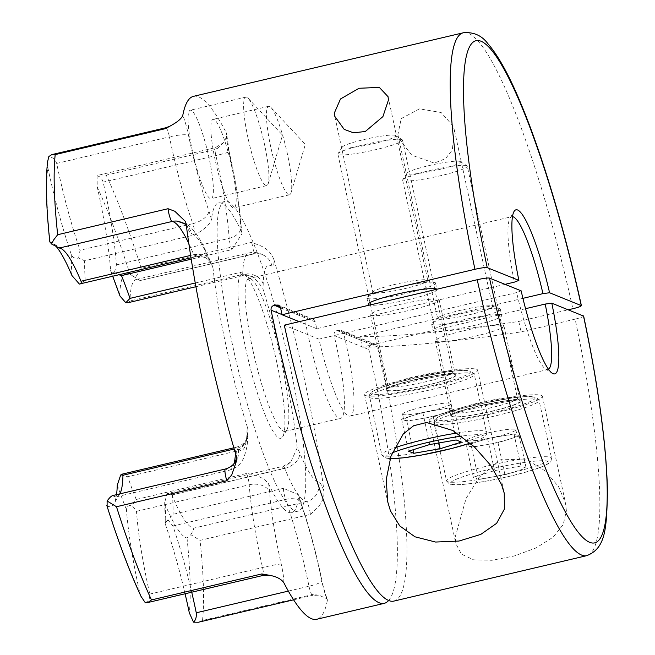 <?xml version="1.0" encoding="UTF-8"?>
<svg xmlns="http://www.w3.org/2000/svg" width="655" height="655" viewBox="0 0 655 655"><rect width="100%" height="100%" fill="white"/><g stroke="black" fill="none" stroke-linecap="round" stroke-linejoin="round"><path stroke-width="0.49" stroke-dasharray="3.27 2.46" d="M492.093 306.139A28.099 3.136 -12.2 0 1 492.568 306.556A28.099 3.136 -12.2 0 1 468.006 315.071A28.099 3.136 -12.2 0 1 438.105 318.854A28.099 3.136 -12.2 0 1 437.63 318.436A28.099 3.136 -12.2 0 1 437.99 317.757A28.099 3.136 -12.2 0 1 464.436 309.422A28.099 3.136 -12.2 0 1 491.962 306.09A28.099 3.136 -12.2 0 1 492.093 306.139M399.198 138.901L411.815 155.227L434.355 163.079L445.498 158.641L452.277 149.995L454.529 130.607L453.186 126.186L441.159 112.513L419.503 108.869L401.212 118.563L397.896 134.652L399.198 138.901M519.595 400.541A35.124 3.922 -12.2 0 1 520.193 401.065A35.124 3.922 -12.2 0 1 489.482 411.708A35.124 3.922 -12.2 0 1 452.114 416.433A35.124 3.922 -12.2 0 1 451.516 415.909A35.124 3.922 -12.2 0 1 482.227 405.273A35.124 3.922 -12.2 0 1 519.595 400.541M503.367 325.478A35.124 3.922 -12.2 0 1 503.957 326.002A35.124 3.922 -12.2 0 1 473.254 336.637A35.124 3.922 -12.2 0 1 435.886 341.37A35.124 3.922 -12.2 0 1 435.288 340.846A35.124 3.922 -12.2 0 1 466 330.21A35.124 3.922 -12.2 0 1 503.367 325.478M499.732 308.644A35.124 3.922 -12.2 0 1 500.322 309.168A35.124 3.922 -12.2 0 1 469.61 319.812A35.124 3.922 -12.2 0 1 432.243 324.544A35.124 3.922 -12.2 0 1 431.653 324.02A35.124 3.922 -12.2 0 1 432.103 323.169A35.124 3.922 -12.2 0 1 465.156 312.754A35.124 3.922 -12.2 0 1 499.56 308.587A35.124 3.922 -12.2 0 1 499.732 308.644M566.379 510.777L565.527 503.187L558.576 486.698L545.443 471.125L525.719 459.081L500.158 459.867L479.304 477.217L466.098 498.414L455.225 536.961L455.913 543.797L461.48 554.138L473.524 559.82L491.93 560.287L514.216 555.989L536.085 547.924L553.188 537.133L563.275 524.483L566.379 510.777M541.431 395.399A57.861 6.46 -12.2 0 1 542.405 396.259A57.861 6.46 -12.2 0 1 491.831 413.788A57.861 6.46 -12.2 0 1 430.278 421.583A57.861 6.46 -12.2 0 1 429.303 420.715A57.861 6.46 -12.2 0 1 479.878 403.185A57.861 6.46 -12.2 0 1 541.431 395.399M427.322 280.053A28.099 3.136 -12.2 0 1 427.797 280.479A28.099 3.136 -12.2 0 1 403.234 288.986A28.099 3.136 -12.2 0 1 373.334 292.777A28.099 3.136 -12.2 0 1 372.859 292.351A28.099 3.136 -12.2 0 1 373.219 291.68A28.099 3.136 -12.2 0 1 399.665 283.345A28.099 3.136 -12.2 0 1 427.191 280.004A28.099 3.136 -12.2 0 1 427.322 280.053M387.342 390.355A35.124 3.922 167.8 0 0 424.71 385.623A35.124 3.922 167.8 0 0 455.421 374.988A35.124 3.922 167.8 0 0 454.824 374.464A35.124 3.922 167.8 0 0 417.456 379.196A35.124 3.922 167.8 0 0 386.745 389.831A35.124 3.922 167.8 0 0 387.342 390.355M438.596 299.401A35.124 3.922 -12.2 0 1 439.186 299.924A35.124 3.922 -12.2 0 1 408.483 310.56A35.124 3.922 -12.2 0 1 371.107 315.292A35.124 3.922 -12.2 0 1 370.517 314.768A35.124 3.922 -12.2 0 1 401.228 304.133A35.124 3.922 -12.2 0 1 438.596 299.401M367.471 298.467A35.124 3.922 167.8 0 0 404.839 293.735A35.124 3.922 167.8 0 0 435.55 283.091A35.124 3.922 167.8 0 0 434.961 282.567A35.124 3.922 167.8 0 0 434.789 282.51A35.124 3.922 167.8 0 0 400.385 286.677A35.124 3.922 167.8 0 0 367.332 297.092A35.124 3.922 167.8 0 0 366.882 297.943A35.124 3.922 167.8 0 0 367.471 298.467M365.506 395.497A57.861 6.46 167.8 0 0 427.06 387.711A57.861 6.46 167.8 0 0 477.634 370.181A57.861 6.46 167.8 0 0 476.66 369.322A57.861 6.46 167.8 0 0 415.106 377.108A57.861 6.46 167.8 0 0 364.532 394.637A57.861 6.46 167.8 0 0 365.506 395.497M192.431 151.117A45.457 7.344 -103.3 0 1 190.294 110.204A45.457 7.344 -103.3 0 1 209.002 157.781A45.457 7.344 -103.3 0 1 211.139 198.694A45.457 7.344 -103.3 0 1 192.431 151.117M248.008 138.025A45.457 7.344 -103.3 0 1 245.871 97.112A45.457 7.344 -103.3 0 1 248.212 98.324A45.457 7.344 -103.3 0 1 264.571 144.689A45.457 7.344 -103.3 0 1 268.263 183.474A45.457 7.344 -103.3 0 1 266.716 185.602A45.457 7.344 -103.3 0 1 248.008 138.025M215.233 160.295A45.457 7.344 -103.3 0 1 213.096 119.382A45.457 7.344 -103.3 0 1 231.804 166.968A45.457 7.344 -103.3 0 1 233.941 207.881A45.457 7.344 -103.3 0 1 215.233 160.295M270.81 147.203A45.457 7.344 -103.3 0 1 268.673 106.29A45.457 7.344 -103.3 0 1 271.014 107.502A45.457 7.344 -103.3 0 1 287.381 153.876A45.457 7.344 -103.3 0 1 291.074 192.652A45.457 7.344 -103.3 0 1 289.518 194.789A45.457 7.344 -103.3 0 1 270.81 147.203M119.038 274.773L114.42 272.431L110.949 271.923L110.638 270.441A135.97 21.975 76.7 0 0 97.259 187.052L97.046 175.941L99.462 174.959L106.233 175.155L216.592 149.16L223.871 142.43L226.933 135.888L226.27 132.752A24.8 4.004 76.7 0 0 228.963 151.592A111.17 17.963 -103.3 0 1 240.549 223.633A24.8 4.004 76.7 0 0 241.548 231.706L242.104 233.467L231.829 249.62L191.219 259.183M97.046 175.941C99.765 176.195 101.795 178.258 103.146 182.131A127.7 20.641 -103.3 0 1 116.443 264.882L114.42 272.431M145.312 602.756C148.603 601.093 150.093 598.195 149.798 594.077A127.7 20.641 -103.3 0 1 136.494 511.326L132.056 505.3C128.462 505.234 126.587 506.634 126.431 509.508A135.97 21.975 76.7 0 0 139.802 592.906L141.005 596.353M327.369 600.365L327.23 598.924L318.944 595.182L312.5 595.362A8.269 1.335 -103.3 0 1 312.345 595.346A8.269 1.335 -103.3 0 1 308.996 586.225A16.531 2.825 168.4 0 0 321.973 580.715A16.531 2.825 168.4 0 0 321.662 580.314A24.8 4.004 76.7 0 0 327.369 600.365A268.624 43.41 -103.3 0 1 316.684 619.278M251.585 242.358A8.269 1.335 -103.3 0 1 252.707 246.632A8.269 1.335 -103.3 0 1 253.1 254.075A8.269 1.335 -103.3 0 1 252.846 254.001A16.531 16.064 124.1 0 1 265.398 256.269A16.531 16.064 124.1 0 1 272.005 266.217A24.8 4.004 76.7 0 0 273.921 259.658C271.383 252.887 266.503 248.089 259.274 245.248L251.585 242.358L141.226 268.353L135.266 277.72L129.944 274.093A135.97 21.975 76.7 0 0 119.791 294.84L120.012 296.06M310.396 514.38L316.275 508.894C321.752 503.638 324.323 497.767 323.996 491.283A24.8 4.004 76.7 0 0 318.617 481.785A111.17 17.963 -103.3 0 1 299.72 452.875A24.8 4.004 76.7 0 0 297.206 447.914L290.787 462.029L282.829 468.743L172.47 494.738L167.082 493.69L164.683 502.483L165.093 504.366A135.97 21.975 76.7 0 0 187.011 538.025L190.818 534.685L200.037 540.375L310.396 514.38A8.269 1.335 -103.3 0 0 309.709 510.278A8.269 1.335 -103.3 0 0 306.384 501.624L193.643 528.184A127.7 20.641 -103.3 0 1 171.938 494.967L168.007 493.403L167.082 493.69M190.818 534.685C192.979 531.008 193.921 528.839 193.643 528.184M276.803 362.493A84.307 13.624 76.7 0 0 244.544 274.846A84.307 13.624 76.7 0 0 246.075 350.122A84.307 13.624 76.7 0 0 282.682 436.754A84.307 13.624 76.7 0 0 276.803 362.493M252.691 349.238A78.518 12.691 -103.3 0 1 248.998 278.572A78.518 12.691 -103.3 0 1 251.258 279.128A78.518 12.691 -103.3 0 1 281.306 360.766A78.518 12.691 -103.3 0 1 286.784 429.926A78.518 12.691 -103.3 0 1 285.007 431.432A78.518 12.691 -103.3 0 1 252.691 349.238M297.206 447.914A159.108 25.709 76.7 0 0 284.09 369.485A159.108 25.709 76.7 0 0 262.565 287.668A24.8 4.004 76.7 0 0 263.204 283.975A111.17 17.963 -103.3 0 1 272.005 266.217M195.247 283.009L240.377 272.382L253.96 277.564L262.565 287.668M241.548 231.706A159.108 25.709 76.7 0 0 218.606 202.935A159.108 25.709 76.7 0 0 211.483 219.605A24.8 4.004 76.7 0 0 208.855 210.869A111.17 17.963 -103.3 0 1 188.517 135.307A24.8 4.004 76.7 0 0 182.81 115.255M47.553 161.9L47.741 167.107A135.97 21.975 76.7 0 0 71.321 254.615C72.762 257.759 75.186 258.889 78.592 258.005L84.626 260.78L194.985 234.785C204.262 229.561 209.764 224.501 211.483 219.605M186.184 224.329A24.8 4.004 76.7 0 0 191.571 233.835A111.17 17.963 -103.3 0 1 210.46 262.745A24.8 4.004 76.7 0 0 212.973 267.707C210.804 260.117 205.007 255.671 195.591 254.353L85.232 280.348L79.394 284.041M212.973 267.707A159.108 25.709 76.7 0 0 226.098 346.135A159.108 25.709 76.7 0 0 247.615 427.944A24.8 4.004 76.7 0 0 246.976 431.637A111.17 17.963 -103.3 0 1 238.174 449.395A24.8 4.004 76.7 0 0 236.258 455.962M232.443 344.636A159.108 25.709 -103.3 0 1 224.96 201.437A159.108 25.709 -103.3 0 1 290.435 367.987A159.108 25.709 -103.3 0 1 297.927 511.178A159.108 25.709 -103.3 0 1 232.443 344.636M501.108 315.039A35.124 3.922 -12.2 0 1 501.705 315.563A35.124 3.922 -12.2 0 1 470.994 326.206A35.124 3.922 -12.2 0 1 433.626 330.939A35.124 3.922 -12.2 0 1 433.037 330.407A35.124 3.922 -12.2 0 1 463.74 319.771A35.124 3.922 -12.2 0 1 501.108 315.039M436.803 289.248A35.124 3.922 -12.2 0 1 436.934 289.485A35.124 3.922 -12.2 0 1 407.893 299.744A35.124 3.922 -12.2 0 1 369.641 305.074M393.696 601.134A268.624 43.41 76.7 0 0 381.063 359.374A268.624 43.41 76.7 0 0 378.402 347.314L375.945 344.399L371.934 344.595C369.584 345.398 368.56 347.06 368.88 349.557L334.107 335.556A78.518 12.691 -103.3 0 1 336.883 347.674A78.518 12.691 -103.3 0 1 340.584 418.34A78.518 12.691 -103.3 0 1 308.268 336.146A78.518 12.691 -103.3 0 1 305.844 324.176L281.994 314.58M505.021 284.344L316.701 328.704A78.518 12.691 -103.3 0 1 315.366 321.933L313.057 319.083L309.086 319.288C306.704 320.107 305.623 321.736 305.844 324.176M512.505 216.625A78.518 12.691 76.7 0 0 511.792 216.666A78.518 12.691 76.7 0 0 510.016 218.18A78.518 12.691 76.7 0 0 514.396 282.133M522.911 298.344L359.988 336.727A413.272 46.169 167.8 0 0 518.785 321.441L568.245 309.79M525.539 308.693L362.24 347.158L359.988 336.727M334.107 335.556C333.723 333.051 334.705 331.381 337.063 330.554L341.091 330.374L343.629 333.313A78.518 12.691 -103.3 0 1 346.413 345.431A78.518 12.691 -103.3 0 1 350.106 416.097A78.518 12.691 -103.3 0 1 318.952 339.134L516.648 292.572A78.518 12.691 76.7 0 0 545.533 368.97A78.518 12.691 76.7 0 0 547.801 369.526A78.518 12.691 76.7 0 0 548.456 369.248M388.538 600.594A268.624 43.41 76.7 0 0 371.532 361.617A268.624 43.41 76.7 0 0 368.88 349.557M318.944 595.182L312.869 594.486L202.51 620.481L198.359 622.25M273.921 259.658A268.624 43.41 -103.3 0 1 304.043 377.517A268.624 43.41 -103.3 0 1 323.996 491.283M518.785 321.441L521.036 331.88L575.106 319.141A268.624 43.41 -103.3 0 1 586.626 555.694M193.503 96.334A268.624 43.41 -103.3 0 1 226.27 132.752M56.387 246.73A135.97 21.975 76.7 0 0 52.285 242.89A135.97 21.975 76.7 0 0 50.05 241.924L49.837 242.023M128.306 302.651L129.993 300.964A127.7 20.641 -103.3 0 1 136.191 279.505A127.7 20.641 -103.3 0 1 139.875 280.414L129.944 274.093A257.882 41.674 -103.3 0 0 97.259 187.052M106.781 505.365L107.117 505.857A135.97 21.975 76.7 0 0 113.79 504.006A135.97 21.975 76.7 0 0 116.516 494.656M120.684 475.006L127.684 476.709L238.043 450.714C245.895 444.499 249.08 436.91 247.615 427.944M283.91 582.86A24.8 4.004 76.7 0 0 281.216 564.029A111.17 17.963 -103.3 0 1 269.639 491.987A24.8 4.004 76.7 0 0 268.632 483.906C264.579 478.355 257.235 474.875 246.591 473.475L136.232 499.478L132.056 505.3M185.095 593.807A135.97 21.975 76.7 0 0 165.74 525.335L165.314 522.968L173.076 514.306L283.435 488.311L298.615 494.803L298.696 496.015A24.8 4.004 76.7 0 0 301.325 504.743A111.17 17.963 -103.3 0 1 321.662 580.314M268.632 483.906A159.108 25.709 76.7 0 0 291.573 512.677A159.108 25.709 76.7 0 0 298.696 496.015M583.474 315.923C584.055 316.545 581.272 317.618 575.106 319.141M521.151 290.836L516.648 292.572M139.875 280.414A127.7 20.641 -103.3 0 1 140.105 280.561L253.1 254.075C260.878 252.765 264.874 255.868 265.398 256.269C259.855 252.756 254.369 251.651 248.933 252.953A127.7 20.641 76.7 0 0 242.735 274.404L129.993 300.964M136.191 279.505L248.933 252.953A127.7 20.641 76.7 0 1 252.846 254.001L140.105 280.561L135.266 277.72M167.885 519.726L172.895 525.981A127.7 20.641 -103.3 0 1 191.735 592.243M119.865 493.862A127.7 20.641 -103.3 0 1 119.644 494.247A127.7 20.641 -103.3 0 1 116.754 496.703A127.7 20.641 -103.3 0 1 112.84 495.647L112.455 495.614M78.592 258.005L80.041 250.226A127.7 20.641 -103.3 0 1 56.682 163.422C55.249 159.517 52.629 157.216 48.838 156.537M362.24 347.158A413.272 46.169 167.8 0 0 521.036 331.88M316.701 328.704L299.22 321.662M318.952 339.134L284.286 325.175M402.989 414.517A24.8 2.767 167.8 0 0 429.369 411.176A24.8 2.767 167.8 0 0 451.049 403.66A24.8 2.767 167.8 0 0 450.632 403.292A24.8 2.767 167.8 0 0 424.252 406.632A24.8 2.767 167.8 0 0 402.571 414.14A24.8 2.767 167.8 0 0 402.989 414.517M443.853 413.297A24.8 2.767 167.8 0 0 452.261 409.285A24.8 2.767 167.8 0 0 451.844 408.908L454.455 409.964L443.853 413.297L433.242 416.621L420.027 418.905A24.8 2.767 167.8 0 0 443.853 413.297M404.209 420.133A24.8 2.767 167.8 0 0 420.027 418.905L406.82 421.181L401.597 419.085L412.2 415.753L422.811 412.421L449.232 407.86L451.844 408.908A24.8 2.767 167.8 0 0 436.025 410.145A24.8 2.767 167.8 0 0 412.2 415.753A24.8 2.767 167.8 0 0 403.791 419.765A24.8 2.767 167.8 0 0 404.209 420.133M401.965 139.63A33.061 3.693 167.8 0 0 368.609 143.674A33.061 3.693 167.8 0 0 338.013 153.647A33.061 3.693 167.8 0 0 337.89 154.097A33.061 3.693 167.8 0 0 338.447 154.588A33.061 3.693 167.8 0 0 373.62 150.134A33.061 3.693 167.8 0 0 402.522 140.121A33.061 3.693 167.8 0 0 402.227 139.761A33.061 3.693 167.8 0 0 401.965 139.63M395.284 135.372A27.354 3.054 167.8 0 0 367.684 138.721A27.354 3.054 167.8 0 0 342.368 146.974A27.354 3.054 167.8 0 0 342.737 147.752A27.354 3.054 167.8 0 0 373.325 143.723A27.354 3.054 167.8 0 0 395.505 135.487A27.354 3.054 167.8 0 0 395.284 135.372M422.811 412.421L429.754 444.532M401.597 419.085L408.54 451.197M449.232 407.86L456.175 439.972M454.455 409.964L461.398 442.076M433.242 416.621L438.932 442.952M406.82 421.181L413.002 449.797M467.76 440.594A24.8 2.767 167.8 0 0 494.14 437.253A24.8 2.767 167.8 0 0 515.821 429.737A24.8 2.767 167.8 0 0 515.403 429.369A24.8 2.767 167.8 0 0 489.023 432.709A24.8 2.767 167.8 0 0 467.342 440.217A24.8 2.767 167.8 0 0 467.76 440.594M508.624 439.374A24.8 2.767 167.8 0 0 517.032 435.362A24.8 2.767 167.8 0 0 516.615 434.994L519.227 436.042L508.624 439.374L498.013 442.698L484.798 444.982A24.8 2.767 167.8 0 0 508.624 439.374M468.98 446.211A24.8 2.767 167.8 0 0 484.798 444.982L471.592 447.259L466.368 445.163L487.582 438.498L514.003 433.938L516.615 434.994A24.8 2.767 167.8 0 0 500.797 436.222A24.8 2.767 167.8 0 0 476.971 441.83A24.8 2.767 167.8 0 0 468.562 445.842A24.8 2.767 167.8 0 0 468.98 446.211M466.737 165.707A33.061 3.693 167.8 0 0 433.381 169.751A33.061 3.693 167.8 0 0 402.784 179.724A33.061 3.693 167.8 0 0 402.661 180.174A33.061 3.693 167.8 0 0 403.226 180.665A33.061 3.693 167.8 0 0 438.392 176.211A33.061 3.693 167.8 0 0 467.293 166.198A33.061 3.693 167.8 0 0 467.007 165.838A33.061 3.693 167.8 0 0 466.737 165.707M460.056 161.449A27.354 3.054 167.8 0 0 432.456 164.806A27.354 3.054 167.8 0 0 407.14 173.051A27.354 3.054 167.8 0 0 407.508 173.829A27.354 3.054 167.8 0 0 438.097 169.809A27.354 3.054 167.8 0 0 460.277 161.564A27.354 3.054 167.8 0 0 460.056 161.449M473.311 477.274L494.525 470.609L520.946 466.049L526.17 468.153L504.956 474.818L478.535 479.378L473.311 477.274L466.368 445.163M487.582 438.498L494.525 470.609M514.003 433.938L520.946 466.049M519.227 436.042L526.17 468.153M498.013 442.698L504.956 474.818M471.592 447.259L478.535 479.378M116.443 264.882L229.185 238.322A127.7 20.641 76.7 0 0 215.888 155.571A8.269 1.335 -103.3 0 1 215.389 147.645A8.269 1.335 -103.3 0 1 215.552 147.662A8.269 1.335 -103.3 0 1 216.592 149.16M226.933 135.888L229.209 151.682A16.531 0.868 167.2 0 1 215.888 155.571L103.146 182.131M165.92 127.733A8.269 1.335 -103.3 0 1 166.083 127.75A8.269 1.335 -103.3 0 1 169.424 136.87A16.531 2.825 -11.6 0 1 188.517 135.307M225.328 469.021A8.269 1.335 -103.3 0 1 225.582 469.095A16.531 16.064 -55.9 0 0 238.174 449.395M136.494 511.326L249.236 484.774A127.7 20.641 76.7 0 0 262.54 567.525A8.269 1.335 -103.3 0 1 263.032 575.45M281.216 564.029A16.531 0.868 -12.8 0 0 262.54 567.525L149.798 594.077M85.232 280.348A159.108 25.709 -103.3 0 1 84.626 260.78M202.51 620.481A268.624 43.41 76.7 0 0 200.037 540.375M463.445 32.75A268.624 43.41 -103.3 0 1 572.855 308.71M141.226 268.353A268.624 43.41 76.7 0 0 106.233 175.155M71.321 254.615A169.858 27.453 76.7 0 0 71.968 275.583M50.05 241.924A257.882 41.674 -103.3 0 1 47.741 167.107M119.791 294.84A169.858 27.453 76.7 0 0 110.638 270.441M117.27 485.118A169.858 27.453 76.7 0 0 126.431 509.508M139.802 592.906A257.882 41.674 -103.3 0 1 107.117 505.857M136.232 499.478A159.108 25.709 -103.3 0 1 127.684 476.709M165.74 525.335A169.858 27.453 76.7 0 0 165.093 504.366M187.011 538.025A257.882 41.674 -103.3 0 1 189.32 612.843M172.47 494.738A159.108 25.709 -103.3 0 1 173.076 514.306M171.938 494.967L284.679 468.415A127.7 20.641 76.7 0 0 306.384 501.624A16.531 16.293 -85 0 0 318.617 481.785M263.204 283.975A16.531 13.829 1.2 0 0 242.735 274.404A8.269 1.335 -103.3 0 1 242.334 275.796A8.269 1.335 -103.3 0 1 240.377 272.382M282.829 468.743A8.269 1.335 -103.3 0 1 283.206 466.27A8.269 1.335 -103.3 0 1 284.679 468.415A16.531 11.528 -22.4 0 0 299.72 452.875M288.347 591.097L308.996 586.225A127.7 20.641 76.7 0 0 285.637 499.429L172.895 525.981M312.869 594.486A8.269 1.335 -103.3 0 1 312.5 595.362L293.587 599.816M283.435 488.311A8.269 1.335 -103.3 0 0 285.637 499.429A16.531 8.654 161 0 1 301.071 503.097A16.531 8.654 161 0 1 301.325 504.743M246.591 473.475A8.269 1.335 -103.3 0 1 249.236 484.774A16.531 11.544 -4.1 0 1 269.639 491.987M235.497 453.375A127.7 20.641 76.7 0 0 235.694 448.691L234.22 449.035M112.84 495.647L225.582 469.095A127.7 20.641 76.7 0 0 229.496 470.143A127.7 20.641 76.7 0 0 234.04 463.519M233.868 447.824L236.087 447.3A8.269 1.335 -103.3 0 0 235.694 448.691A16.531 13.829 -178.8 0 0 247.623 435.731A16.531 13.829 -178.8 0 0 246.976 431.637M116.754 496.703L229.496 470.143C234.539 468.726 238.379 466.172 241.015 462.487L243.095 459.18C246.427 451.287 247.934 443.468 247.623 435.731L246.215 439.661C245.961 440.201 243.824 444.925 236.087 447.3A8.269 1.335 -103.3 0 1 238.043 450.714M190.621 255.417L193.741 254.68A127.7 20.641 76.7 0 0 188.82 243.521M195.591 254.353A8.269 1.335 -103.3 0 1 195.223 256.825A8.269 1.335 -103.3 0 1 193.741 254.68A16.531 11.528 157.6 0 1 209.862 260.182A16.531 11.528 157.6 0 1 210.46 262.745M190.998 257.824L195.223 256.825C203.173 255.507 207.193 258.75 207.668 259.126L210.812 262.229L209.862 260.182C205.506 249.481 201.077 240.876 196.582 234.367L192.505 229.291C189.262 225.115 184.137 222.389 177.12 221.103A16.531 16.293 95 0 1 191.571 233.835M56.682 163.422L169.424 136.87A127.7 20.641 76.7 0 0 192.783 223.666L80.041 250.226M194.985 234.785A8.269 1.335 -103.3 0 0 192.783 223.666A16.531 8.654 -19 0 0 208.855 210.869M231.829 249.62A8.269 1.335 -103.3 0 1 229.185 238.322A16.531 11.544 175.9 0 0 241.155 226.196A16.531 11.544 175.9 0 0 240.549 223.633M242.104 233.467L241.155 226.196C239.542 204.753 235.563 179.912 229.209 151.682A16.531 0.868 167.2 0 0 228.963 151.592M373.522 344.219L338.651 330.177M337.063 330.554L371.934 344.595M310.675 318.911L280.045 306.581M280.569 307.809L309.086 319.288M280.594 307.932L315.366 321.933M343.629 333.313L378.402 347.314M386.147 390.642A36.369 4.061 167.8 0 0 427.707 385.075A36.369 4.061 167.8 0 0 456.019 374.177A36.369 4.061 167.8 0 0 414.451 379.744A36.369 4.061 167.8 0 0 386.147 390.642M452.147 371.721A33.061 3.693 -12.2 0 1 452.703 372.212A33.061 3.693 -12.2 0 1 423.801 382.225A33.061 3.693 -12.2 0 1 388.628 386.679A33.061 3.693 -12.2 0 1 388.071 386.188A33.061 3.693 -12.2 0 1 416.973 376.166A33.061 3.693 -12.2 0 1 452.147 371.721M470.265 443.124A50.419 5.633 167.8 0 0 483.398 435.231A50.419 5.633 167.8 0 0 461.488 436.124M392.148 452.916A50.419 5.633 167.8 0 0 386.54 458.042A50.419 5.633 167.8 0 0 390.175 458.598M457.01 433.037A53.726 6.001 -12.2 0 1 485.879 431.268A53.726 6.001 -12.2 0 1 486.788 432.071A53.726 6.001 -12.2 0 1 439.824 448.348A53.726 6.001 -12.2 0 1 382.667 455.577A53.726 6.001 -12.2 0 1 381.759 454.775A53.726 6.001 -12.2 0 1 394.253 447.987M473.385 373.465A53.726 6.001 167.8 0 0 416.228 380.702A53.726 6.001 167.8 0 0 369.264 396.971A53.726 6.001 167.8 0 0 370.173 397.781A53.726 6.001 167.8 0 0 427.322 390.544A53.726 6.001 167.8 0 0 474.285 374.267A53.726 6.001 167.8 0 0 473.385 373.465M372.654 393.819A50.419 5.633 -12.2 0 1 411.897 378.713A50.419 5.633 -12.2 0 1 469.512 371A50.419 5.633 -12.2 0 1 430.269 386.106A50.419 5.633 -12.2 0 1 372.654 393.819M450.918 416.719A36.369 4.061 167.8 0 0 492.486 411.16A36.369 4.061 167.8 0 0 520.791 400.262A36.369 4.061 167.8 0 0 479.231 405.822A36.369 4.061 167.8 0 0 450.918 416.719M516.918 397.798A33.061 3.693 -12.2 0 1 517.475 398.289A33.061 3.693 -12.2 0 1 488.573 408.302A33.061 3.693 -12.2 0 1 453.399 412.756A33.061 3.693 -12.2 0 1 452.842 412.265A33.061 3.693 -12.2 0 1 481.744 402.252A33.061 3.693 -12.2 0 1 516.918 397.798M548.169 461.308A50.419 5.633 167.8 0 0 490.554 469.013A50.419 5.633 167.8 0 0 451.311 484.119A50.419 5.633 167.8 0 0 508.927 476.414A50.419 5.633 167.8 0 0 548.169 461.308M447.439 481.654A53.726 6.001 -12.2 0 1 446.538 480.852A53.726 6.001 -12.2 0 1 493.502 464.583A53.726 6.001 -12.2 0 1 550.65 457.346A53.726 6.001 -12.2 0 1 551.559 458.148A53.726 6.001 -12.2 0 1 504.596 474.425A53.726 6.001 -12.2 0 1 447.439 481.654M538.156 399.542A53.726 6.001 167.8 0 0 480.999 406.78A53.726 6.001 167.8 0 0 434.036 423.056A53.726 6.001 167.8 0 0 434.945 423.859A53.726 6.001 167.8 0 0 492.093 416.621A53.726 6.001 167.8 0 0 539.057 400.344A53.726 6.001 167.8 0 0 538.156 399.542M437.425 419.896A50.419 5.633 -12.2 0 1 476.668 404.79A50.419 5.633 -12.2 0 1 534.283 397.077A50.419 5.633 -12.2 0 1 495.041 412.183A50.419 5.633 -12.2 0 1 437.425 419.896M454.529 130.607L492.568 306.556M503.957 326.002L520.193 401.065M542.405 396.259L565.527 503.187M388.12 96.965L427.797 280.479M439.186 299.924L455.421 374.988M477.634 370.181L504.121 492.691M245.871 97.112L190.294 110.204M268.263 183.474L282.526 135.176L248.212 98.324M268.673 106.29L213.096 119.382M291.074 192.652L305.328 144.362L271.014 107.502M223.871 142.43L215.389 147.645L99.462 174.959M236.946 459.663L236.742 458.001M298.606 494.803L301.071 503.097C309.185 526.817 316.152 552.689 321.973 580.715C323.603 588.313 325.355 594.38 327.23 598.924M251.258 279.128L244.544 274.846M224.96 201.437L218.606 202.935M500.322 309.168L501.705 315.563M435.55 283.091L436.934 289.485M248.998 278.572L511.792 216.666M285.007 431.432L340.584 418.34M350.106 416.097L547.801 369.526M510.016 218.18L514.118 211.344M366.882 297.943L368.266 304.329M431.653 324.02L433.037 330.407M110.949 271.923L112.685 276.271M165.314 522.968L164.683 502.491M297.927 511.178L291.573 512.677M545.533 368.97L552.255 373.252M286.784 429.926L282.682 436.754M195.919 286.726L242.334 275.796C248.884 275.387 252.765 275.976 253.96 277.564M290.787 462.029L283.206 466.27L168.007 493.403M119.644 494.247L113.79 504.006M185.537 221.562L187.707 226.867L186.29 225.189M61.881 249.006L52.285 242.89M289.518 194.789L233.941 207.881M266.716 185.602L211.139 198.694M364.532 394.637L387.645 501.558M373.219 291.68L367.332 297.092M427.191 280.004L434.789 282.51M370.517 314.768L386.745 389.831M334.893 116.754L372.859 292.351M429.303 420.715L455.913 543.797M437.99 317.757L432.103 323.169M491.962 306.09L499.56 308.587M435.288 340.846L451.516 415.909M397.896 134.652L437.63 318.436M341.091 330.366L375.945 344.399M278.203 305.05L313.057 319.083M370.493 304.87L388.071 386.188L387.547 388.44C381.087 386.434 459.253 369.551 454.111 374.046L452.703 372.212L434.863 289.706M470.298 443.157L480.557 439.227L485.502 436.066L486.763 433.839L474.285 374.267L471.444 371.148L459.392 370.558L446.906 371.966L419.503 376.969L393.77 383.412L381.677 387.302L372.867 391.207L371.049 392.501L369.289 395.186L381.759 454.775L384.608 457.902L390.134 458.713M451.049 403.66L452.261 409.285M337.89 154.097L370.001 302.602M342.368 146.974L338.013 153.647M395.505 135.487L402.227 139.761M402.522 140.121L434.633 288.626M402.571 414.14L403.791 419.765M402.661 180.174L452.842 412.265L452.318 414.517C445.858 412.511 524.025 395.628 518.883 400.123L517.475 398.289L467.293 166.198M446.538 480.852L449.379 483.979C451.295 487.926 505.275 479.231 533.743 469.668C549.258 464.837 551.117 461.39 550.953 461.292L551.559 458.148L539.057 400.344L536.216 397.225L524.164 396.635L511.678 398.043L484.274 403.046L458.541 409.49L446.448 413.379L437.638 417.284L434.658 419.896L434.036 423.056L446.538 480.852M515.821 429.737L517.032 435.362M407.14 173.051L402.784 179.724M460.277 161.564L467.007 165.838M467.342 440.217L468.562 445.842"/><path stroke-width="0.98" d="M334.427 112.824L340.502 98.962L359.079 88.261L379.327 87.402L388.063 96.694L388.415 100.109L382.921 116.606L365.293 131.508L353.454 132.809L344.17 129.354L334.82 116.41L334.427 112.824M501.607 484.7L504.252 493.264L504.366 509.14L496.629 523.312L480.819 534.374L458.991 541.046L435.6 542.045L414.975 536.805L399.771 525.932L390.454 510.884L387.645 501.558L386.253 479.493L390.969 456.134L403.292 433.929L413.6 425.758L426.544 422.491L452.9 430.515L474.195 446.702L490.62 465.279L501.607 484.7M281.994 314.58L271.072 310.183C270.802 307.703 271.85 306.057 274.216 305.246L278.203 305.05L280.594 307.932A268.624 43.41 76.7 0 0 282.027 314.744L474.957 269.295A268.624 43.41 -103.3 0 1 463.445 32.75L193.503 96.334A268.624 43.41 -103.3 0 0 182.81 115.255C181.812 118.203 178.242 121.429 172.109 124.933L165.551 128.609L55.192 154.605L51.786 154.621L48.838 156.537L47.553 161.9M50.05 241.924L51.54 244.012L53.653 239.918L57.673 234.711L168.024 208.716L174.779 211.229L185.537 221.562L186.184 224.329A268.624 43.41 -103.3 0 0 206.137 338.095A268.624 43.41 -103.3 0 0 236.258 455.962L236.946 459.663L231.78 474.875L226.843 480.737L116.484 506.733L107.101 500.977L107.117 505.857M51.54 244.012L59.302 248.032A127.7 20.641 -103.3 0 1 61.881 249.006A127.7 20.641 -103.3 0 1 81.007 281.241C81.605 283.075 81.073 284.008 79.394 284.041L71.968 275.583A135.97 21.975 76.7 0 0 56.387 246.73M106.781 505.365C118.309 541.75 129.723 572.077 141.005 596.353L145.312 602.756L147.817 602.534L151.477 599.931L261.836 573.936L270.04 575.385L263.032 575.45A8.269 1.335 -103.3 0 1 262.876 575.434A8.269 1.335 -103.3 0 1 261.836 573.936M263.032 575.45L147.817 602.534M369.641 305.074A35.124 3.922 -12.2 0 1 368.855 304.862A35.124 3.922 -12.2 0 1 368.266 304.329A35.124 3.922 -12.2 0 1 398.969 293.694A35.124 3.922 -12.2 0 1 436.336 288.961A35.124 3.922 -12.2 0 1 436.803 289.248M505.021 284.344L514.396 282.133L518.891 280.397A84.307 13.624 -103.3 0 1 514.118 211.344A84.307 13.624 -103.3 0 1 549.561 292.744L581.394 305.648C565.159 231.485 542.79 156.357 521.806 105.799C509.844 76.594 498.512 55.871 487.828 43.623C481.777 35.509 473.655 31.89 463.445 32.75M522.911 298.344L542.946 293.628A78.518 12.691 76.7 0 0 512.505 216.625M271.072 310.183A268.624 43.41 76.7 0 0 273.618 322.203A268.624 43.41 76.7 0 0 384.166 603.378A268.624 43.41 76.7 0 0 388.538 600.594M269.475 575.27C276.656 576.605 281.47 579.135 283.91 582.86A268.624 43.41 -103.3 0 0 316.684 619.278L384.166 603.378M568.245 309.79L572.855 308.71C578.889 307.244 581.673 306.172 581.214 305.492A257.882 41.674 76.7 0 0 481.196 41.306A257.882 41.674 76.7 0 0 487.238 267.649L518.891 280.397M477.217 279.734L284.286 325.175A268.624 43.41 76.7 0 0 393.696 601.134L586.626 555.694A268.624 43.41 -103.3 0 1 477.217 279.734C483.603 278.301 487.697 277.753 489.498 278.088L521.151 290.836A84.307 13.624 -103.3 0 0 552.255 373.252A84.307 13.624 -103.3 0 0 551.813 303.183L583.654 316.103M548.456 369.248A78.518 12.691 76.7 0 0 545.206 304.067L525.539 308.693M474.957 269.295C481.122 267.887 485.216 267.338 487.238 267.649M542.946 293.628L549.561 292.744M191.219 259.183L121.47 275.616L119.038 274.773M112.685 276.271L120.012 296.06L125.793 302.725L130.018 298.377L195.247 283.009M116.516 494.656A135.97 21.975 76.7 0 0 117.27 485.118L120.684 475.006L122.067 474.163L122.952 475.243A127.7 20.641 -103.3 0 1 119.865 493.862M293.587 599.816L198.359 622.25L193.528 622.168L189.32 612.843A135.97 21.975 76.7 0 0 185.095 593.807M545.206 304.067L551.813 303.183M125.793 302.725L128.306 302.651L195.919 286.726M191.735 592.243A127.7 20.641 -103.3 0 1 196.254 612.785C196.647 616.936 195.739 620.064 193.528 622.168M112.84 495.647C111.612 495.704 109.696 497.481 107.101 500.977M190.998 257.824L79.394 284.041M299.22 321.662L282.027 314.744M408.54 451.197L429.754 444.532L456.175 439.972L461.398 442.076L440.185 448.732L413.764 453.293L408.54 451.197M438.932 442.952L440.185 448.732M413.002 449.797L413.764 453.293M188.82 243.521A127.7 20.641 76.7 0 0 172.044 221.472A8.269 1.335 -103.3 0 1 168.712 212.818A8.269 1.335 -103.3 0 1 168.024 208.716M186.29 225.189L184.563 223.764L177.12 221.103A16.531 16.293 95 0 0 172.044 221.472L59.302 248.032M226.843 480.737A8.269 1.335 -103.3 0 1 225.713 476.463A8.269 1.335 -103.3 0 1 225.328 469.021C233.09 466.63 235.227 461.881 235.473 461.349L236.864 457.231M121.47 275.616A159.108 25.709 -103.3 0 1 130.018 298.377M116.484 506.733A268.624 43.41 76.7 0 0 151.477 599.931M55.192 154.605A268.624 43.41 76.7 0 0 57.673 234.711M489.498 278.088A257.882 41.674 76.7 0 0 589.508 542.266A257.882 41.674 76.7 0 0 583.474 315.923M196.254 612.785L288.347 591.097M234.22 449.035L122.952 475.243M234.04 463.519A127.7 20.641 76.7 0 0 235.497 453.375M81.007 281.241L190.621 255.417M165.551 128.609A8.269 1.335 -103.3 0 1 165.92 127.733L170.087 126.104M280.045 306.581L275.796 304.87M274.216 305.246L280.569 307.809M461.488 436.124A50.419 5.633 167.8 0 0 392.148 452.916M394.253 447.987A53.726 6.001 -12.2 0 1 457.01 433.037M390.175 458.598A50.419 5.633 167.8 0 0 470.265 443.124M504.121 492.691L504.244 493.264M47.545 161.9C45.473 181.615 46.235 208.323 49.837 242.023M583.654 316.087C598.572 387.023 606.505 445.384 607.455 491.16C606.653 528.634 605.785 548.382 586.626 555.694M112.455 495.614L225.328 469.021M122.067 474.163L233.868 447.824M51.786 154.621L165.92 127.733M370.001 302.602L370.493 304.87M434.633 288.626L434.863 289.706M390.134 458.713L403.267 457.845L421.149 455.135L451.713 448.503L470.298 443.157"/></g></svg>
